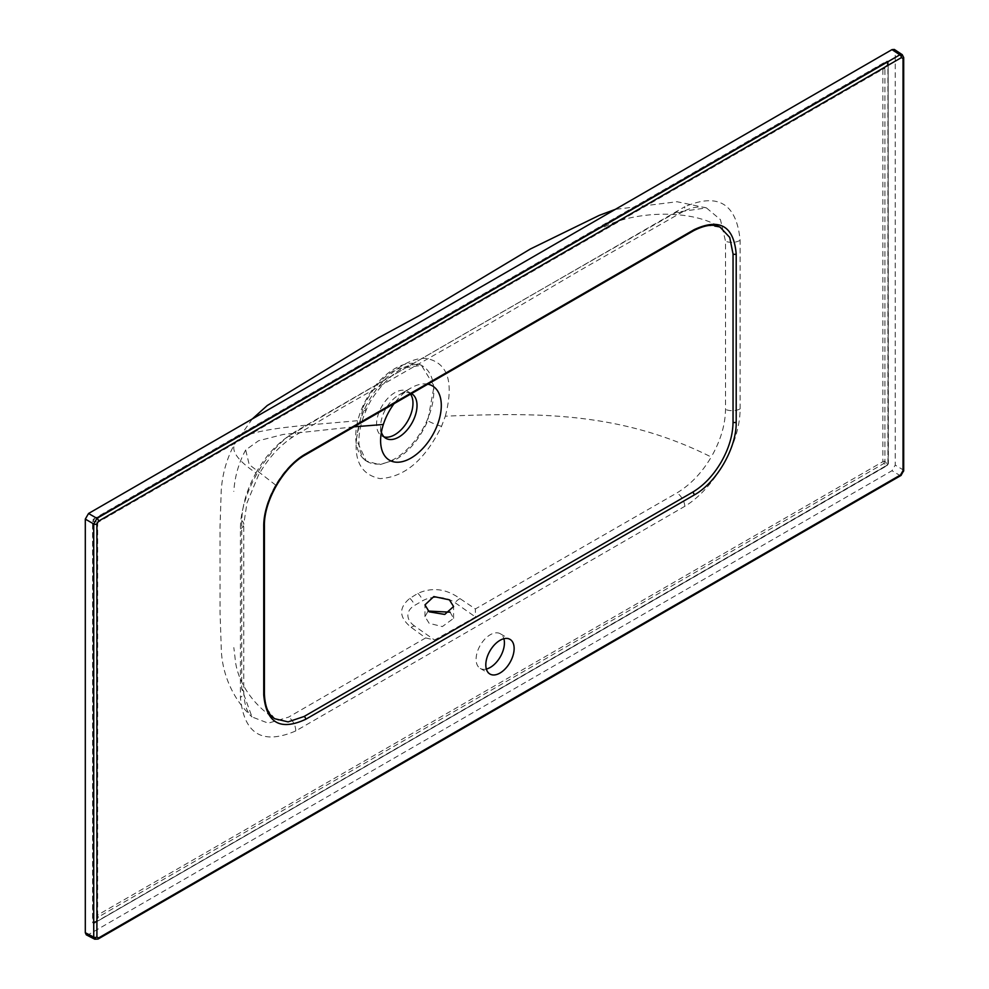 <?xml version="1.0" encoding="UTF-8"?>
<svg xmlns="http://www.w3.org/2000/svg" width="989" height="989" viewBox="0 0 989 989"><rect width="100%" height="100%" fill="white"/><g stroke="black" fill="none" stroke-linecap="round" stroke-linejoin="round"><path stroke-width="0.74" stroke-dasharray="4.95 3.71" d="M486.353 669.059A20.027 11.559 -60 0 1 480.246 668.428A20.027 11.559 -60 0 1 477.18 652.381A20.027 11.559 -60 0 1 490.26 634.74A20.027 11.559 -60 0 1 500.273 633.739A20.027 11.559 -60 0 1 503.871 638.721M450.131 612.191L453.58 618.36L442.343 626.593L429.164 623.317L424.973 616.592L428.15 611.054M445.334 416.159C454.235 381.803 447.794 362.543 426.036 358.364C405.997 357.017 377.192 380.382 363.977 410.435L360.107 420.449C350.959 454.668 357.598 474.052 380.036 478.602C404.637 477.242 425.146 459.798 441.564 426.284L445.334 416.159C532.626 412.982 618.298 410.225 711.239 457.029C701.869 472.804 690.458 484.758 676.995 492.881L475.363 608.952L459.972 598.592C446.237 588.727 432.205 586.984 417.877 593.375L409.854 598.345C398.505 607.765 398.938 617.433 411.14 627.335L425.666 637.93L288.565 717.136L268.229 723.169L252.01 716.938L241.736 688.764L241.736 520.548C242.231 505.206 246.966 489.332 255.941 472.952C191.433 428.855 280.678 428.15 360.107 420.449M363.05 407.394C371.234 390.148 382.174 377.402 395.872 369.144L421.438 365.349L434.084 385.945L427.73 420.795C420.041 438.275 409.421 451.194 395.872 459.539L379.652 464.743L366.153 460.923L356.287 439.462L363.05 407.394A11.448 1.83 24.1 0 1 366.115 410.299L366.115 410.299C372.457 393.09 394.932 369.107 408.024 365.979C415.133 363.977 419.596 363.767 421.425 365.349L420.622 364.99A55.223 31.883 120 0 0 394.772 368.625A55.223 31.883 120 0 0 359.18 415.726A55.223 31.883 120 0 0 365.51 460.454A55.223 31.883 120 0 0 394.772 458.797A55.223 31.883 120 0 0 431.291 408.581A55.223 31.883 120 0 0 420.622 364.99M411.436 393.597A25.751 14.872 120 0 0 398.814 395.019L410.954 388.009A42.923 24.774 120 0 0 394.166 403.549M427.792 384.177A42.923 24.774 120 0 0 410.954 388.009L398.814 395.019A25.751 14.872 120 0 0 380.604 426.556A25.751 14.872 120 0 0 381.395 432.205M604.254 226.914C634.27 211.114 691.435 208.728 720.313 227.346L707.543 225.294L692.572 230.561L304.13 454.816C293.053 461.467 283.559 471.555 275.647 485.067C267.97 498.654 264.026 511.943 263.816 524.912L263.816 693.116L266.696 708.705L274.806 718.756C251.836 704.168 238.473 681.73 235.617 662.679L233.837 647.585M255.941 472.952C265.003 456.992 275.882 444.729 288.565 436.161L289.332 435.667C417.89 360.528 546.83 286.081 676.179 212.314L706.418 207.888L720.449 219.657L725.506 241.242L725.506 409.458C725.283 424.973 720.524 440.822 711.239 457.029M410.546 394.117A25.751 14.872 120 0 0 407.641 391.409A25.751 14.872 120 0 0 394.772 392.682A25.751 14.872 120 0 0 377.946 415.38A25.751 14.872 120 0 0 381.89 436.013A25.751 14.872 120 0 0 384.078 436.903M86.303 934.84L88.54 934.58L891.979 470.715L895.218 465.114L895.218 51.502L894.353 49.45M902.252 54.667L903.081 56.694L903.081 469.812L899.817 475.4L96.947 938.944L94.746 939.216M94.19 922.898L886.329 465.559A2.25 1.298 120 0 0 887.924 462.803L887.924 62.233A2.25 1.298 120 0 0 887.59 61.306A2.25 1.298 120 0 0 886.329 61.318L94.19 518.656A2.25 1.298 120 0 0 92.595 521.413L92.595 921.983A2.25 1.298 120 0 0 93.213 923.083A2.25 1.298 120 0 0 94.19 922.898A2.287 1.323 -120 0 0 94.487 922.972A2.287 1.15 -94.2 0 1 94.066 923.17L94.066 923.17A2.287 1.15 -94.2 0 1 92.978 922.107A2.287 1.323 180 0 1 92.595 921.983M887.924 462.803A2.287 1.323 180 0 1 888.147 463.025A2.287 2.065 -60 0 1 886.639 465.634L94.487 922.972L887.244 465.559L888.382 463.581L888.147 62.455L888.147 463.025L886.639 465.634A2.287 1.323 -120 0 1 886.329 465.559M94.487 922.972L96.23 921.266L92.978 922.107L92.978 521.537L94.487 518.928A2.287 1.323 -120 0 0 94.19 518.656M92.595 521.413A2.287 1.323 180 0 0 92.978 521.537L96.23 521.673L94.487 518.928L886.639 61.59A2.287 1.15 -25.8 0 1 888.11 61.986L888.11 61.986A2.287 1.15 -25.8 0 1 888.147 62.455L887.529 64.817L883.56 68.043L98.232 521.512L883.56 68.043A2.287 0.952 70.4 0 1 883.709 67.957L884.314 67.672M425.666 637.93L434.542 640.007L475.486 616.988L475.363 608.952M98.059 939.043A2.287 1.323 60 0 1 96.947 938.944L88.54 934.58M900.942 475.499A2.287 1.323 60 0 1 899.817 475.4L891.979 470.715M903.699 57.597A2.287 1.323 0 0 0 903.081 56.694L895.218 51.502M97.033 916.222L97.033 916.383A2.287 2.287 0 0 1 96.996 915.975A2.287 1.323 0 0 0 97.033 916.222A2.287 0.952 169.6 0 0 97.033 916.383A2.287 0.952 169.6 0 0 98.381 916.988A2.287 1.323 60 0 1 97.664 915.035A2.287 1.323 0 0 0 96.996 915.975L96.996 523.441A2.287 1.323 0 0 1 97.664 522.501L882.856 69.181L882.856 461.715L97.664 915.035L97.664 522.501A2.287 1.323 60 0 1 98.134 521.45A2.287 1.323 60 0 1 98.381 521.364L96.23 521.673L97.033 523.688L97.033 916.222L96.23 921.266L98.381 916.988L883.56 463.668L887.529 464.41L884.908 461.344L884.908 68.81L887.529 64.817L886.639 61.59A2.287 1.323 -120 0 0 886.329 61.318M97.083 917.05L97.033 523.688A2.287 2.25 120 0 1 98.381 521.364M888.147 463.025L887.529 464.41L888.147 463.025M241.736 688.764A11.448 6.725 179.1 0 1 243.764 692.51A11.448 6.725 179.1 0 1 240.414 697.369C243.949 734.036 262.382 745.236 295.711 730.958L684.808 506.319C714.602 488.479 740.266 442.973 740.106 408.877A11.448 6.478 -179.1 0 1 725.506 409.458M288.565 436.161A11.448 6.33 -122 0 0 293.684 436.396A11.448 6.33 -122 0 0 295.711 431.365C265.917 449.204 240.253 494.71 240.414 528.806L240.414 697.369M883.56 463.668L884.908 461.344A2.287 1.323 -0 0 0 882.856 461.715A2.287 1.323 60 0 0 883.56 463.668M97.033 523.688A2.287 1.323 0 0 1 96.996 523.441A2.287 2.287 0 0 1 98.134 521.45L883.325 68.13A2.287 1.323 60 0 0 882.856 69.181A2.287 1.323 0 0 1 884.908 68.81A2.287 0.952 70.4 0 0 883.709 67.957A2.287 2.287 0 0 0 883.325 68.13A2.287 1.323 60 0 1 883.56 68.043M411.14 627.335A11.448 5.575 -55.8 0 1 414.552 626.012L434.542 640.007M414.552 626.012A22.883 14.538 -174.4 0 1 414.638 605.392L422.736 600.719A22.883 14.538 -174.4 0 1 455.014 602.647L475.486 616.988M363.977 410.435A11.448 1.83 24.1 0 0 366.115 410.299C360.021 424.355 357.795 436.891 359.44 447.93C361.121 455.15 363.359 459.489 366.153 460.923L365.51 460.454M441.564 426.284A11.448 1.694 -156.8 0 1 427.73 420.795M275.647 485.067L249.203 464.57L245.68 449.97L258.586 440.735L283.262 434.431L353.802 426.84M903.699 470.715A2.287 1.323 0 0 0 903.081 469.812L895.218 465.114M295.711 730.958A11.448 6.874 -117.9 0 0 288.565 717.136M684.808 506.319A11.448 6.33 -122 0 0 676.995 492.881M252.319 418.94L234.566 444.073C226.753 458.476 222.302 474.077 221.215 490.865L220.04 526.556L220.065 613.205L221.264 648.141C221.598 669.256 230.029 696.565 252.01 716.938C249.315 713.675 244.852 710.918 243.764 692.51L243.764 524.318A11.448 6.478 -179.1 0 1 240.414 528.806M241.736 520.548A11.448 6.478 -179.1 0 1 243.764 524.318L246.966 502.956L258.463 475.177C268.118 458.29 279.862 445.359 293.684 436.396L342.219 407.542L487.058 325.022L580.531 270.121L682.076 212.165A11.448 6.874 -117.9 0 0 684.808 206.726L295.711 431.365M676.995 211.906A11.448 6.874 -117.9 0 0 682.076 212.165C691.175 207.282 699.285 205.86 706.418 207.888L706.418 207.888M740.106 408.877L740.106 240.315C736.57 203.647 718.138 192.447 684.808 206.726M740.106 240.315A11.448 6.725 179.1 0 1 725.506 241.242M692.572 230.561A2.287 1.323 -119.9 0 0 693.709 230.672M304.13 454.816A2.287 1.323 -120.1 0 0 305.28 454.928M263.816 524.912A2.287 1.323 -179.9 0 1 264.409 525.802M263.816 693.116A2.287 1.323 179.9 0 1 264.409 693.994M459.972 598.592A11.448 5.922 128.4 0 0 455.014 602.647M417.877 593.375A11.448 6.515 58.1 0 1 422.736 600.719M409.854 598.345A11.448 6.515 57.8 0 1 414.638 605.392M500.273 633.739L509.99 639.351M424.973 616.592L424.973 604.86M245.68 449.97C238.769 462.691 234.801 476.5 233.8 491.422M706.579 207.95L677.082 201.744L615.306 209.371M407.641 391.409L411.696 393.746M93.213 923.083A2.287 2.287 0 0 0 94.066 923.17L95.303 922.786M888.382 63.259L888.11 61.986A2.287 2.287 0 0 0 887.59 61.306M381.89 436.013L385.945 438.35M380.604 426.556L380.604 440.575M98.232 521.512L97.083 523.49M453.58 618.36L453.58 606.504M480.246 668.428L489.963 674.041"/><path stroke-width="1.48" d="M499.977 673.052A20.027 11.559 120 0 0 513.056 655.398A20.027 11.559 120 0 0 509.99 639.351A20.027 11.559 120 0 0 499.977 640.34A20.027 11.559 120 0 0 486.885 657.994A20.027 11.559 120 0 0 489.963 674.041A20.027 11.559 120 0 0 499.977 673.052M503.871 638.721A20.027 11.559 -60 0 1 490.26 667.439A20.027 11.559 -60 0 1 486.353 669.059M429.164 611.832L424.973 604.86L433.825 596.577L449.389 599.829L453.58 606.504L444.741 614.441L429.164 611.832M428.15 611.054L450.131 612.191M394.166 403.549A42.923 24.774 120 0 0 383.336 424.479A42.923 24.774 120 0 0 380.604 440.575A42.923 24.774 120 0 0 410.954 458.092A42.923 24.774 120 0 0 438.572 421.623A42.923 24.774 120 0 0 427.792 384.177M381.395 432.205A25.751 14.872 120 0 0 385.945 438.35A25.751 14.872 120 0 0 398.814 437.076A25.751 14.872 120 0 0 415.64 414.379A25.751 14.872 120 0 0 411.696 393.746A25.751 14.872 120 0 0 411.436 393.597M693.709 230.672L305.28 454.928C283.583 466.796 263.816 501.114 264.409 525.802L264.409 693.994C264.965 706.702 268.439 714.948 274.806 718.756L288.108 721.883L304.13 716.469L692.572 492.213C703.711 485.587 713.254 475.536 721.191 462.048C728.918 448.474 732.861 435.197 733.047 422.204L733.047 254.012L729.721 237.397L720.289 227.334C713.959 223.774 705.083 224.874 693.709 230.672L693.709 230.672A2.287 1.323 -119.9 0 0 694.191 229.621C719.708 217.815 733.714 225.925 736.199 253.963L736.199 422.167C736.718 447.844 716.704 482.583 694.191 495.007L305.749 719.275C280.233 731.081 266.226 722.971 263.742 694.933L263.742 526.729C263.222 501.052 283.237 466.314 305.749 453.889L694.191 229.621M384.078 436.903A25.751 14.872 120 0 0 394.772 434.74A25.751 14.872 120 0 0 410.546 394.117M88.54 513.501L96.971 518.36L899.854 54.828L902.24 54.667L894.353 49.45L891.991 49.623L88.54 513.501L85.301 519.101L85.301 932.714L86.303 934.84L94.746 939.216L93.732 937.09L93.732 523.972L96.971 518.36A2.287 1.323 60 0 1 98.529 521.141L96.91 523.935L96.91 937.053L98.529 937.992A2.287 1.323 60 0 1 98.059 939.043L94.746 939.216M98.529 937.992L901.412 474.448L903.031 471.654L903.031 58.524A2.287 1.323 0 0 0 903.699 57.597L902.252 54.667M901.412 474.448A2.287 1.323 60 0 1 900.942 475.499L98.059 939.043M85.301 519.101L93.732 523.972A2.287 1.323 0 0 0 96.91 523.935M903.699 57.597L903.699 470.715A2.287 1.323 0 0 1 903.031 471.654M891.991 49.623L899.854 54.828A2.287 1.323 60 0 1 901.412 57.597L98.529 521.141M353.802 426.84L383.336 424.479M85.301 932.714L93.732 937.09A2.287 1.323 -0 0 0 96.91 937.053M903.031 58.524L901.412 57.597M736.199 253.963A2.287 1.323 179.9 0 1 733.047 254.012M305.28 454.928A2.287 1.323 -120.1 0 0 305.749 453.889M736.199 422.167A2.287 1.323 -179.9 0 1 733.047 422.204M264.409 525.802A2.287 1.323 -179.9 0 1 263.742 526.729M694.191 495.007A2.287 1.323 -120.1 0 0 692.572 492.213M264.409 693.994A2.287 1.323 179.9 0 1 263.742 694.933M305.749 719.275A2.287 1.323 -119.9 0 0 304.13 716.469M615.306 209.371L599.371 215.305L530.388 248.993L419.546 315.516L378.021 338.04L267.253 405.527L252.319 418.94M900.942 475.499L903.699 470.715"/></g></svg>
